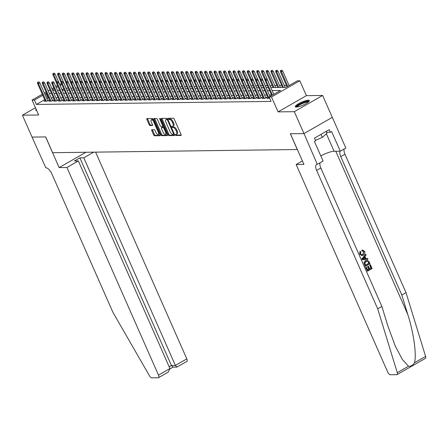 <?xml version="1.0" encoding="UTF-8"?>
<svg xmlns="http://www.w3.org/2000/svg" width="448" height="448" viewBox="0 0 448 448"><rect width="100%" height="100%" fill="white"/><g stroke="black" fill="none" stroke-linecap="round" stroke-linejoin="round"><path stroke-width="0.67" d="M175.454 134.915A0.672 0.291 -119.8 0 0 176.047 135.514L180.992 135.447A0.963 0.42 -119.8 0 0 181.093 135.425A0.963 0.42 -119.8 0 0 181.076 134.579L174.25 119.101A0.963 0.42 -119.8 0 0 173.404 118.25L168.459 118.311A0.672 0.291 -119.8 0 0 168.392 118.334A0.672 0.291 -119.8 0 0 168.403 118.922A0.672 0.291 -119.8 0 0 168.991 119.515L169.635 119.51A3.08 1.338 -119.8 0 1 172.334 122.242L172.906 123.53A3.08 1.338 -119.8 0 1 172.945 126.218A3.08 1.338 -119.8 0 1 172.631 126.302L171.987 126.308A0.672 0.291 -119.8 0 0 171.92 126.33A0.672 0.291 -119.8 0 0 171.931 126.918A0.672 0.291 -119.8 0 0 172.519 127.512L173.158 127.506A3.08 1.338 -119.8 0 1 175.862 130.239L176.434 131.527A3.08 1.338 -119.8 0 1 176.473 134.215A3.08 1.338 -119.8 0 1 176.154 134.299L175.515 134.31A0.672 0.291 -119.8 0 0 175.448 134.327A0.672 0.291 -119.8 0 0 175.454 134.915M176.159 134.299A0.672 0.291 -119.8 0 0 176.221 134.473A0.672 0.291 -119.8 0 0 176.814 135.072L181.205 135.016M169.103 118.306A0.672 0.291 -119.8 0 0 169.165 118.479A0.672 0.291 -119.8 0 0 169.758 119.078L170.397 119.073L169.635 119.51M172.631 126.302A0.672 0.291 -119.8 0 0 172.693 126.476A0.672 0.291 -119.8 0 0 173.286 127.075L173.925 127.07L173.158 127.506M296.335 107.061A7.644 1.618 -23.8 0 0 304.539 104.378A7.644 1.618 -23.8 0 0 309.294 100.559A7.644 1.618 -23.8 0 0 308.274 100.223A7.644 1.618 -23.8 0 0 300.07 102.906A7.644 1.618 -23.8 0 0 295.31 106.725A7.644 1.618 -23.8 0 0 296.335 107.061M151.861 129.73A0.963 0.42 -119.8 0 0 151.76 129.752A0.963 0.42 -119.8 0 0 151.777 130.592L153.692 134.938A0.963 0.42 -119.8 0 0 154.538 135.789L160.026 135.722A0.963 0.42 -119.8 0 0 160.126 135.694A0.963 0.42 -119.8 0 0 160.115 134.854L153.283 119.375A0.963 0.42 -119.8 0 0 152.443 118.524L146.95 118.591A0.963 0.42 -119.8 0 0 146.849 118.619A0.963 0.42 -119.8 0 0 146.866 119.459L149.178 124.706A0.963 0.42 -119.8 0 0 150.024 125.558L152.37 125.53A0.963 0.42 -119.8 0 0 152.471 125.502A0.963 0.42 -119.8 0 0 152.46 124.662L151.312 122.058A2.57 1.12 -119.8 0 1 151.278 119.812A2.57 1.12 -119.8 0 1 153.798 122.03L158.295 132.216A2.57 1.12 -119.8 0 1 158.329 134.467A2.57 1.12 -119.8 0 1 155.803 132.25L155.058 130.553A0.963 0.42 -119.8 0 0 154.213 129.696L151.861 129.73M44.699 99.674L36.372 104.446L34.44 100.066L32.071 100.094L42.302 94.231M303.99 133.577L290.41 133.75L303.929 164.41L296.156 164.511L387.733 372.142A2.94 1.277 -119.8 0 0 390.314 374.752L396.782 374.668A2.94 1.277 -119.8 0 0 397.085 374.59A2.94 1.277 -119.8 0 0 397.281 372.652L377.692 308.834L316.641 170.414A6.86 2.985 60.2 0 1 316.551 164.422A6.86 2.985 60.2 0 1 317.257 164.242L303.99 133.577L332.31 117.348L303.968 133.577L290.338 133.75L297.293 149.52L52.646 152.695L45.69 136.926L32.06 137.099L22.4 115.198L38.64 114.99L32.071 100.094M303.968 133.577L294.308 111.675L322.627 95.446L306.387 95.659L299.818 80.769L271.499 96.992L269.13 97.02L280.61 90.446L272.143 90.552M306.387 95.659L278.068 111.882L294.308 111.675M278.068 111.882L271.499 96.992M36.372 104.446L271.062 101.399L269.13 97.02M168.162 134.747A0.963 0.42 -119.8 0 0 169.008 135.604L174.502 135.531A0.963 0.42 -119.8 0 0 174.597 135.509A0.963 0.42 -119.8 0 0 174.586 134.663L167.759 119.185A0.963 0.42 -119.8 0 0 166.914 118.334L161.426 118.406A0.963 0.42 -119.8 0 0 161.325 118.429A0.963 0.42 -119.8 0 0 161.336 119.269L168.162 134.747L168.93 134.31A0.963 0.42 -119.8 0 0 169.775 135.167L174.714 135.1M167.261 135.626L161.773 135.699A0.963 0.42 -119.8 0 1 160.927 134.842L154.101 119.364A0.963 0.42 -119.8 0 1 154.09 118.524A0.963 0.42 -119.8 0 1 154.185 118.496L156.537 118.468A0.963 0.42 -119.8 0 1 157.382 119.319L160.149 125.597A0.963 0.42 -119.8 0 0 160.994 126.454L162.551 126.431A0.963 0.42 -119.8 0 0 162.652 126.409A0.963 0.42 -119.8 0 0 162.641 125.569L159.757 119.034A0.672 0.291 -119.8 0 1 159.746 118.446A0.672 0.291 -119.8 0 1 160.406 119.022L167.35 134.758A0.963 0.42 -119.8 0 1 167.362 135.598A0.963 0.42 -119.8 0 1 167.261 135.626L167.434 135.526M35.437 107.727L22.4 115.198M332.287 117.348L322.627 95.446M267.96 97.737L266.89 98.347L269.702 98.314M263.217 97.798L262.153 98.409L264.992 98.375L266.907 97.278L265.58 97.294M258.474 97.86L257.41 98.47L260.254 98.437L262.17 97.339L260.837 97.356M253.736 97.922L252.666 98.532L255.511 98.498L257.426 97.401L256.094 97.418M248.993 97.983L247.929 98.594L250.774 98.56L252.683 97.462L251.356 97.479M244.255 98.045L243.186 98.655L246.03 98.622L247.946 97.524L246.613 97.541M239.512 98.106L238.442 98.717L241.287 98.683L243.202 97.586L241.875 97.602M234.769 98.168L233.705 98.778L236.55 98.745L238.459 97.647L237.132 97.664M230.031 98.23L228.962 98.84L231.806 98.806L233.722 97.709L232.389 97.726M225.288 98.291L224.218 98.902L227.063 98.862L228.978 97.77L227.651 97.787M220.545 98.353L219.481 98.963L222.326 98.924L224.235 97.832L222.908 97.849M215.807 98.414L214.738 99.025L217.582 98.986L219.498 97.894L218.165 97.91M211.064 98.476L209.994 99.086L212.839 99.047L214.754 97.955L213.427 97.972M206.321 98.538L205.257 99.148L208.102 99.109L210.011 98.017L208.684 98.034M201.583 98.599L200.514 99.21L203.358 99.17L205.274 98.078L203.941 98.095M196.84 98.661L195.77 99.271L198.615 99.232L200.53 98.14L199.203 98.157M192.097 98.722L191.033 99.333L193.878 99.294L195.787 98.202L194.46 98.218M187.359 98.784L186.29 99.394L189.134 99.355L191.05 98.263L189.717 98.28M182.616 98.846L181.552 99.456L184.397 99.417L186.306 98.325L184.979 98.342M177.873 98.907L176.809 99.518L179.654 99.478L181.569 98.386L180.236 98.403M173.135 98.969L172.066 99.579L174.91 99.54L176.826 98.448L175.498 98.465M168.392 99.03L167.328 99.641L170.173 99.602L172.082 98.504L170.755 98.526M163.654 99.092L162.585 99.702L165.43 99.663L167.345 98.566L166.012 98.588M158.911 99.154L157.842 99.764L160.686 99.725L162.602 98.627L161.274 98.65M154.168 99.215L153.104 99.826L155.949 99.786L157.858 98.689L156.531 98.711M149.43 99.277L148.361 99.887L151.206 99.848L153.121 98.75L151.788 98.767M144.687 99.338L143.618 99.949L146.462 99.91L148.378 98.812L147.05 98.829M139.944 99.4L138.88 100.01L141.725 99.971L143.634 98.874L142.307 98.89M135.206 99.462L134.137 100.072L136.982 100.033L138.897 98.935L137.564 98.952M130.463 99.518L129.394 100.134L132.238 100.094L134.154 98.997L132.826 99.014M125.72 99.579L124.656 100.195L127.501 100.156L129.41 99.058L128.083 99.075M120.982 99.641L119.913 100.257L122.758 100.218L124.673 99.12L123.34 99.137M116.239 99.702L115.175 100.318L118.02 100.279L119.93 99.182L118.602 99.198M111.496 99.764L110.432 100.38L113.277 100.341L115.192 99.243L113.859 99.26M106.758 99.826L105.689 100.442L108.534 100.402L110.449 99.305L109.122 99.322M102.015 99.887L100.951 100.503L103.796 100.464L105.706 99.366L104.378 99.383M97.278 99.949L96.208 100.565L99.053 100.526L100.968 99.428L99.635 99.445M92.534 100.01L91.465 100.626L94.31 100.587L96.225 99.49L94.898 99.506M87.791 100.072L86.727 100.682L89.572 100.649L91.482 99.551L90.154 99.568M83.054 100.134L81.984 100.744L84.829 100.71L86.744 99.613L85.411 99.63M78.31 100.195L77.241 100.806L80.086 100.772L82.001 99.674L80.674 99.691M73.567 100.257L72.503 100.867L75.348 100.834L77.258 99.736L75.93 99.753M68.83 100.318L67.76 100.929L70.605 100.895L72.52 99.798L71.187 99.814M64.086 100.38L63.017 100.99L65.862 100.957L67.777 99.859L66.45 99.876M59.343 100.442L58.279 101.052L61.124 101.018L63.034 99.921L61.706 99.938M54.606 100.503L53.536 101.114L56.381 101.08L58.296 99.982L56.963 99.999M49.862 100.565L48.798 101.175L51.643 101.142L53.553 100.044L52.226 100.061M271.505 94.965L269.332 94.993M266.762 95.026L264.594 95.054M262.024 95.088L259.851 95.116M257.281 95.15L255.108 95.178M252.538 95.211L250.37 95.239M247.8 95.273L245.627 95.301M243.057 95.334L240.884 95.362M238.319 95.396L236.146 95.424M233.576 95.458L231.403 95.486M228.833 95.519L226.66 95.547M224.095 95.581L221.922 95.609M219.352 95.642L217.179 95.67M214.609 95.704L212.436 95.732M209.871 95.766L207.698 95.794M205.128 95.827L202.955 95.855M200.385 95.889L198.218 95.917M195.647 95.95L193.474 95.978M190.904 96.012L188.731 96.04M186.161 96.074L183.994 96.102M181.423 96.135L179.25 96.163M176.68 96.197L174.507 96.225M171.942 96.258L169.77 96.286M167.199 96.32L165.026 96.348M162.456 96.382L160.283 96.41M157.718 96.443L155.546 96.471M152.975 96.505L150.802 96.533M148.232 96.566L146.059 96.594M143.494 96.628L141.322 96.656M138.751 96.69L136.578 96.718M134.008 96.751L131.841 96.779M129.27 96.813L127.098 96.841M124.527 96.874L122.354 96.902M119.784 96.936L117.617 96.964M115.046 96.998L112.874 97.026M110.303 97.059L108.13 97.087M105.566 97.121L103.393 97.149M100.822 97.182L98.65 97.21M96.079 97.244L93.906 97.272M91.342 97.306L89.169 97.334M86.598 97.367L84.426 97.395M81.855 97.429L79.682 97.457M77.118 97.49L74.945 97.518M72.374 97.552L70.202 97.58M67.631 97.614L65.464 97.642M62.894 97.675L60.721 97.703M58.15 97.737L55.978 97.765M53.407 97.798L51.24 97.826M48.67 97.86L46.766 98.493M45.119 100.626L44.055 101.237L46.9 101.203L48.815 100.106L47.482 100.122M289.582 85.305L289.005 85.31M286.434 85.344L284.262 85.372M281.697 85.406L279.524 85.434M276.954 85.467L274.781 85.495M272.21 85.529L270.038 85.557M267.372 85.59L265.3 85.618M262.629 85.652L260.557 85.68M257.886 85.714L255.819 85.742M253.148 85.775L251.076 85.803M248.405 85.837L246.333 85.865M243.662 85.898L241.595 85.926M238.924 85.96L236.852 85.988M234.181 86.022L232.109 86.05M229.443 86.083L227.371 86.111M224.7 86.145L222.628 86.173M219.957 86.206L217.885 86.234M215.219 86.268L213.147 86.296M210.476 86.33L208.404 86.358M205.733 86.391L203.661 86.419M200.995 86.453L198.923 86.481M196.252 86.514L194.18 86.542M191.509 86.576L189.442 86.604M186.771 86.638L184.699 86.666M182.028 86.699L179.956 86.727M177.285 86.761L175.218 86.789M172.547 86.822L170.475 86.85M167.804 86.884L165.732 86.912M163.066 86.946L160.994 86.974M158.323 87.007L156.251 87.035M153.58 87.069L151.508 87.097M148.842 87.13L146.77 87.158M144.099 87.192L142.027 87.22M139.356 87.254L137.284 87.282M134.618 87.315L132.546 87.343M129.875 87.377L127.803 87.405M125.132 87.438L123.066 87.466M120.394 87.5L118.322 87.528M115.651 87.562L113.579 87.59M110.908 87.623L108.842 87.651M106.17 87.685L104.098 87.707M101.427 87.746L99.355 87.769M96.69 87.808L94.618 87.83M91.946 87.87L89.874 87.892M87.203 87.931L85.131 87.954M82.466 87.993L80.394 88.015M77.722 88.054L75.65 88.077M72.979 88.116L70.907 88.138M68.242 88.178L66.17 88.2M63.734 88.771L62.07 89.723M59.674 84.28L61.566 83.854M270.827 87.573L285.97 87.377L297.45 80.797L299.818 80.769M44.363 93.05L46.11 92.053M48.171 90.871L49.913 89.869M51.979 88.687L53.721 87.69M55.782 86.509L57.529 85.512M46.738 93.475L44.834 94.114M42.767 95.295L34.44 100.066M269.573 90.586L267.4 90.614M264.83 90.647L262.662 90.675M260.092 90.709L257.919 90.737M255.349 90.77L253.176 90.798M250.606 90.832L248.438 90.86M245.868 90.894L243.695 90.922M241.125 90.955L238.952 90.983M236.387 91.017L234.214 91.045M231.644 91.078L229.471 91.106M226.901 91.14L224.728 91.168M222.163 91.202L219.99 91.23M217.42 91.263L215.247 91.291M212.677 91.325L210.51 91.353M207.939 91.386L205.766 91.414M203.196 91.448L201.023 91.476M198.453 91.51L196.286 91.538M193.715 91.571L191.542 91.599M188.972 91.633L186.799 91.661M184.229 91.694L182.062 91.722M179.491 91.756L177.318 91.784M174.748 91.818L172.575 91.846M170.01 91.879L167.838 91.907M165.267 91.941L163.094 91.969M160.524 92.002L158.351 92.03M155.786 92.064L153.614 92.092M151.043 92.126L148.87 92.154M146.3 92.187L144.127 92.215M141.562 92.249L139.39 92.277M136.819 92.31L134.646 92.338M132.076 92.372L129.909 92.4M127.338 92.434L125.166 92.462M122.595 92.495L120.422 92.523M117.852 92.557L115.685 92.585M113.114 92.618L110.942 92.646M108.371 92.68L106.198 92.708M103.634 92.742L101.461 92.77M98.89 92.803L96.718 92.831M94.147 92.865L91.974 92.893M89.41 92.921L87.237 92.954M84.666 92.982L82.494 93.016M79.923 93.044L77.75 93.072M75.186 93.106L73.013 93.134M70.442 93.167L68.27 93.195M65.699 93.229L63.532 93.257M60.962 93.29L58.789 93.318M56.218 93.352L54.046 93.38M51.475 93.414L49.308 93.442M52.73 90.401L54.902 90.373M57.473 90.339L59.646 90.311M62.216 90.278L64.383 90.25M66.954 90.216L69.126 90.188M71.697 90.154L73.87 90.126M76.44 90.093L78.607 90.065M81.178 90.031L83.35 90.003M85.921 89.97L88.094 89.942M90.658 89.908L92.831 89.88M95.402 89.846L97.574 89.818M100.145 89.785L102.318 89.757M104.882 89.723L107.055 89.695M109.626 89.662L111.798 89.634M114.369 89.6L116.542 89.572M119.106 89.538L121.279 89.51M123.85 89.477L126.022 89.449M128.593 89.415L130.76 89.387M133.33 89.354L135.503 89.326M138.074 89.292L140.246 89.264M142.817 89.23L144.984 89.202M147.554 89.169L149.727 89.141M152.298 89.107L154.47 89.079M157.035 89.046L159.208 89.018M161.778 88.984L163.951 88.956M166.522 88.922L168.694 88.894M171.259 88.861L173.432 88.833M176.002 88.799L178.175 88.771M180.746 88.738L182.918 88.71M185.483 88.676L187.656 88.648M190.226 88.614L192.399 88.586M194.97 88.553L197.137 88.525M199.707 88.491L201.88 88.463M204.45 88.43L206.623 88.402M209.194 88.368L211.361 88.34M213.931 88.306L216.104 88.278M218.674 88.245L220.847 88.217M223.418 88.183L225.585 88.155M228.155 88.122L230.328 88.094M232.898 88.06L235.071 88.032M237.636 88.004L239.809 87.97M242.379 87.942L244.552 87.914M247.122 87.881L249.295 87.853M251.86 87.819L254.033 87.791M256.603 87.758L258.776 87.73M261.346 87.696L263.514 87.668M266.084 87.634L268.257 87.606M61.802 84.386L60.138 85.344M57.994 86.57L56.252 87.567M54.191 88.749L52.444 89.751M47.852 97.866L45.92 93.486M36.086 109.2A7.644 1.618 -23.8 0 0 35.728 110.09A7.644 1.618 -23.8 0 0 36.624 110.426M176.473 134.215L177.24 133.778A3.08 1.338 -119.8 0 0 177.195 131.09L176.434 131.527M173.925 127.07A3.08 1.338 -119.8 0 1 176.63 129.802L177.195 131.09M172.945 126.218L173.712 125.782A3.08 1.338 -119.8 0 0 173.667 123.094L172.906 123.53M170.397 119.073A3.08 1.338 -119.8 0 1 173.102 121.806L173.667 123.094M161.974 118.395A0.963 0.42 -119.8 0 0 162.103 118.832L168.93 134.31M173.454 134.333A0.672 0.291 -119.8 0 0 173.527 134.316A0.672 0.291 -119.8 0 0 173.516 133.728L167.524 120.142A0.672 0.291 -119.8 0 0 166.936 119.543L166.258 119.554A3.08 1.338 -119.8 0 0 165.945 119.633A3.08 1.338 -119.8 0 0 165.984 122.326L170.078 131.611A3.08 1.338 -119.8 0 0 172.782 134.344L173.454 134.333M173.578 134.266L174.222 133.896A0.672 0.291 -119.8 0 0 174.244 133.896L173.527 134.316M167.72 119.106A0.672 0.291 -119.8 0 0 167.698 119.106L166.936 119.543M165.945 119.633L166.706 119.196A3.08 1.338 -119.8 0 1 167.026 119.112L167.698 119.106M167.479 135.195L162.534 135.257L161.773 135.699M154.739 118.49A0.963 0.42 -119.8 0 0 154.868 118.927L161.694 134.406A0.963 0.42 -119.8 0 0 162.534 135.257M162.725 126.336L163.318 125.994A0.963 0.42 -119.8 0 0 163.419 125.966A0.963 0.42 -119.8 0 0 163.458 125.938M163.022 132.115A2.57 1.12 -119.8 0 0 165.547 134.327A2.57 1.12 -119.8 0 0 165.514 132.082L163.929 128.492A0.963 0.42 -119.8 0 0 163.083 127.635L161.526 127.658A0.963 0.42 -119.8 0 0 161.426 127.68A0.963 0.42 -119.8 0 0 161.437 128.526L163.022 132.115M165.547 134.327L166.314 133.89A2.57 1.12 -119.8 0 0 166.639 133.146M164.035 127.249A0.963 0.42 -119.8 0 0 163.85 127.198L163.083 127.635M162.12 127.316A0.963 0.42 -119.8 0 1 162.193 127.243A0.963 0.42 -119.8 0 1 162.288 127.221L163.85 127.198M158.329 134.467L159.096 134.025A2.57 1.12 -119.8 0 0 159.421 133.286M153.602 120.092A2.57 1.12 -119.8 0 0 152.04 119.375L151.278 119.812M147.498 118.586A0.963 0.42 -119.8 0 0 147.627 119.022L149.94 124.264A0.963 0.42 -119.8 0 0 150.786 125.121L152.583 125.098M152.415 129.718A0.963 0.42 -119.8 0 0 152.538 130.155L154.454 134.501A0.963 0.42 -119.8 0 0 155.299 135.352L160.238 135.29M281.747 70.157L280.504 70.599L281.747 70.157L282.744 71.114L280.515 71.915L287.056 86.75M280.98 70.594L287.739 86.358M282.744 71.114L289.117 85.568M280.515 71.915L280.504 70.599M273.812 94.338L267.439 79.884L266.062 80.674L272.434 95.127M265.675 79.363L266.442 78.926L265.199 79.369L265.675 79.363L266.062 80.674L265.205 80.685L271.751 95.519M267.439 79.884L266.442 78.926M265.199 79.369L265.205 80.685M296.582 107.05A6.614 1.4 156.2 0 1 299.169 104.524A6.614 1.4 156.2 0 1 305.486 101.797A6.614 1.4 156.2 0 1 308.678 101.718M308.207 102.127A6.121 1.294 -23.8 0 0 305.463 102.424A6.121 1.294 -23.8 0 0 297.203 106.982M309.238 101.024A7.594 1.607 -23.8 0 0 305.911 101.422A7.594 1.607 -23.8 0 0 295.697 106.999M315.454 140.319L322.336 137.39L326.934 133.325L326.105 131.443M321.003 134.366L322.336 137.39M36.406 109.928A7.594 1.607 -23.8 0 0 36.114 110.365M370.406 264.757L372.103 268.598L367.511 271.225L365.876 267.518L366.402 267.215L367.713 270.183L369.124 269.371L367.909 266.61L368.435 266.308L369.656 269.069L371.246 268.156L369.874 265.059L370.194 264.757A12.762 2.699 -23.8 0 0 369.594 265.059L370.961 268.162A12.762 2.699 -23.8 0 0 369.583 268.901M368.435 266.308L368.06 266.308A12.762 2.699 -23.8 0 0 367.528 266.616L368.749 269.377A12.762 2.699 -23.8 0 0 367.651 270.043M366.402 267.215L366.122 267.221A12.762 2.699 -23.8 0 0 365.663 267.523L367.511 271.225M367.214 260.316L365.361 260.764L363.961 262.662L365.154 266.375L364.224 262.657L365.736 260.758L367.214 260.316L369.13 261.862L369.958 263.743L365.366 266.375M362.13 250.163L362.729 250.085L361.771 250.169L361.939 250.998L362.309 250.992L362.13 250.163L361.771 250.169M363.832 251.81L362.583 254.503L362.964 254.498L363.832 251.81M359.901 254.15L360.343 251.356L359.996 251.362L359.699 254.15L361.95 255.646L359.699 254.15M377.692 308.834L381.881 306.432L387.89 325.998L395.265 346.041L402.388 359.52L408.481 366.234C410.726 366.548 412.703 365.417 414.4 362.841C416.875 355.953 413.773 333.166 407.826 314.58L401.817 295.008L340.766 156.593A6.86 2.985 60.2 0 1 340.116 151.194M365.753 254.195L361.866 258.916L362.236 259.756L362.079 258.916L365.753 254.195L366.094 254.985L364.946 256.39L365.938 258.63L367.612 258.418L367.959 259.207L362.449 259.75M367.612 258.418L365.579 258.636M401.817 295.008L406.006 292.611L344.954 154.19A6.86 2.985 60.2 0 1 344.243 148.921M320.118 162.747A6.86 2.985 60.2 0 0 320.83 168.017L381.881 306.432M414.4 362.841L425.6 356.423L406.006 292.611M317.514 164.237L323.064 161.056L314.406 141.434L315.633 140.734L314.474 138.102L329.246 129.64L330.406 132.272L331.626 131.566L340.284 151.189L345.834 148.014L332.31 117.348M296.156 164.511L302.4 160.938M320.796 155.915A11.021 2.335 156.2 0 1 334.096 151.273L340.284 151.189M425.6 356.423A2.94 1.277 60.2 0 1 425.404 358.366L397.085 374.59M326.491 132.322L330.406 132.272M364.106 251.81L362.309 250.992L362.846 250.908M360.343 251.356L360.808 252.017L360.45 253.882L361.799 254.867L362.964 254.498M362.729 250.085L364.605 251.434C365.193 253.12 364.756 254.391 363.289 255.242L361.95 255.646M363.798 258.905L365.31 258.714L364.515 256.917L362.79 259.028L365.31 258.714M364.269 257.219L364.935 258.714M368.626 262.22L367.752 261.167L366.055 261.509L364.812 263.34L365.574 265.328L369.102 263.306L368.626 262.22L367.31 261.1M365.736 260.758L365.361 260.764M369.102 263.306L368.822 263.312A12.762 2.699 -23.8 0 0 365.512 265.194M368.346 262.226L368.822 263.312M369.874 265.059L369.594 265.059M371.246 268.156L370.961 268.162M367.909 266.61L367.528 266.616M369.124 269.371L368.749 269.377M66.92 167.485L158.491 375.116L169.938 368.558L78.361 160.933L66.92 167.485L59.142 167.586L45.618 136.926L32.054 137.088M169.938 368.558L168.218 372.131L158.53 377.681A2.94 1.277 -119.8 0 1 158.228 377.759L151.76 377.843A2.94 1.277 -119.8 0 1 149.498 375.861L112.896 312.267L51.845 173.852A6.86 2.985 -119.8 0 0 45.819 167.759L32.038 137.099M85.893 152.264L59.142 167.586M93.666 152.163L83.793 157.819L79.862 157.87L74.424 160.983L78.361 160.933M83.793 157.819L175.37 365.445L186.81 358.887A2.94 1.277 60.2 0 1 186.85 361.458L176.904 367.08L175.37 365.445L171.433 365.495L79.862 157.87M95.62 152.135L186.81 358.887M158.53 377.681A2.94 1.277 -119.8 0 0 158.491 375.116M176.904 367.08L172.967 367.13L171.433 365.495L169.159 366.8M277.004 70.218L275.766 70.661L277.004 70.218L278.001 71.176L275.772 71.977L282.582 87.416M276.237 70.655L283.433 87.405M278.001 71.176L285.152 87.382M275.772 71.977L275.766 70.661M272.266 70.28L271.023 70.722L272.266 70.28L273.263 71.238L271.029 72.038L277.838 87.478M271.499 70.717L278.695 87.466M273.263 71.238L280.409 87.444M271.029 72.038L271.023 70.722M267.523 70.342L266.286 70.784L267.523 70.342L268.52 71.299L266.291 72.1L273.101 87.539M266.756 70.778L273.952 87.528M268.52 71.299L275.671 87.506M266.291 72.1L266.286 70.784M262.78 70.403L261.542 70.846L262.78 70.403L263.777 71.361L261.548 72.162L265.205 80.455M262.018 70.84L265.507 79.195M263.777 71.361L270.928 87.567M261.548 72.162L261.542 70.846M270.004 96.522L262.696 79.946L261.318 80.735L269.074 98.319M260.932 79.425L261.699 78.988L260.462 79.43L260.932 79.425L261.318 80.735L260.467 80.746L268.223 98.33M262.696 79.946L261.699 78.988M260.462 79.43L260.467 80.746M265.843 97.888L257.953 80.007L256.575 80.797L264.331 98.381M256.194 79.486L256.956 79.05L255.718 79.492L256.194 79.486L256.575 80.797L255.724 80.808L263.48 98.392M257.953 80.007L256.956 79.05M255.718 79.492L255.724 80.808M261.1 97.95L253.215 80.069L251.838 80.858L259.594 98.442M251.451 79.548L252.218 79.111L250.975 79.554L251.451 79.548L251.838 80.858L250.981 80.87L258.737 98.454M253.215 80.069L252.218 79.111M250.975 79.554L250.981 80.87M256.357 98.011L248.472 80.13L247.094 80.92L254.85 98.504M246.708 79.61L247.475 79.173L246.238 79.615L246.708 79.61L247.094 80.92L246.243 80.931L253.999 98.515M248.472 80.13L247.475 79.173M246.238 79.615L246.243 80.931M258.042 70.465L256.799 70.907L258.042 70.465L259.039 71.422L256.805 72.223L260.467 80.517M257.275 70.902L260.764 79.257M259.039 71.422L266.185 87.629M256.805 72.223L256.799 70.907M251.619 98.073L243.734 80.192L242.357 80.982L250.107 98.566M241.97 79.671L242.732 79.234L241.494 79.677L241.97 79.671L242.357 80.982L241.5 80.993L249.256 98.577M243.734 80.192L242.732 79.234M241.494 79.677L241.5 80.993M253.299 70.526L252.062 70.969L253.299 70.526L254.296 71.484L252.067 72.285L255.724 80.578M252.532 70.963L256.026 79.318M254.296 71.484L261.447 87.69M252.067 72.285L252.062 70.969M246.876 98.134L238.991 80.254L237.614 81.043L245.37 98.627M237.227 79.733L237.994 79.296L236.751 79.738L237.227 79.733L237.614 81.043L236.757 81.054L244.513 98.638M238.991 80.254L237.994 79.296M236.751 79.738L236.757 81.054M248.556 70.588L247.318 71.03L248.556 70.588L249.558 71.546L247.324 72.346L250.981 80.64M247.794 71.025L251.283 79.38M249.558 71.546L256.704 87.752M247.324 72.346L247.318 71.03M242.133 98.196L234.248 80.315L232.87 81.105L240.626 98.689M232.484 79.794L233.251 79.358L232.014 79.8L232.484 79.794L232.87 81.105L232.019 81.116L239.775 98.7M234.248 80.315L233.251 79.358M232.014 79.8L232.019 81.116M243.818 70.65L242.575 71.092L243.818 70.65L244.815 71.607L242.581 72.408L246.243 80.702M243.051 71.086L246.546 79.442M244.815 71.607L251.961 87.814M242.581 72.408L242.575 71.092M237.395 98.258L229.51 80.377L228.133 81.166L235.883 98.75M227.746 79.856L228.508 79.419L227.27 79.862L227.746 79.856L228.133 81.166L227.276 81.178L235.032 98.762M229.51 80.377L228.508 79.419M227.27 79.862L227.276 81.178M239.075 70.711L237.838 71.154L239.075 70.711L240.072 71.669L237.843 72.47L241.5 80.763M238.308 71.148L241.802 79.503M240.072 71.669L247.223 87.875M237.843 72.47L237.838 71.154M232.652 98.319L224.767 80.438L223.39 81.228L231.146 98.812M223.003 79.918L223.77 79.481L222.527 79.923L223.003 79.918L223.39 81.228L222.538 81.239L230.289 98.823M224.767 80.438L223.77 79.481M222.527 79.923L222.538 81.239M234.332 70.773L233.094 71.215L234.332 70.773L235.334 71.73L233.1 72.531L236.757 80.825M233.57 71.21L237.059 79.565M235.334 71.73L242.48 87.937M233.1 72.531L233.094 71.215M227.909 98.381L220.024 80.5L218.646 81.29L226.402 98.874M218.26 79.979L219.027 79.542L217.79 79.985L218.26 79.979L218.646 81.29L217.795 81.301L225.551 98.885M220.024 80.5L219.027 79.542M217.79 79.985L217.795 81.301M229.594 70.834L228.351 71.277L229.594 70.834L230.591 71.792L228.362 72.593L232.019 80.886M228.827 71.271L232.322 79.626M230.591 71.792L237.737 87.998M228.362 72.593L228.351 71.277M223.171 98.442L215.286 80.562L213.909 81.351L221.659 98.935M213.522 80.041L214.284 79.604L213.046 80.046L213.522 80.041L213.909 81.351L213.052 81.362L220.808 98.946M215.286 80.562L214.284 79.604M213.046 80.046L213.052 81.362M224.851 70.896L223.614 71.338L224.851 70.896L225.848 71.854L223.619 72.654L227.276 80.948M224.084 71.333L227.578 79.688M225.848 71.854L232.999 88.06M223.619 72.654L223.614 71.338M218.428 98.504L210.543 80.623L209.166 81.413L216.922 98.997M208.779 80.102L209.546 79.666L208.303 80.108L208.779 80.102L209.166 81.413L208.314 81.424L216.065 99.008M210.543 80.623L209.546 79.666M208.303 80.108L208.314 81.424M220.108 70.958L218.87 71.4L220.108 70.958L221.11 71.915L218.876 72.716L222.533 81.01M219.346 71.394L222.835 79.75M221.11 71.915L228.256 88.122M218.876 72.716L218.87 71.4M213.685 98.566L205.8 80.685L204.422 81.474L212.178 99.058M204.036 80.164L204.803 79.727L203.566 80.17L204.036 80.164L204.422 81.474L203.571 81.486L211.327 99.07M205.8 80.685L204.803 79.727M203.566 80.17L203.571 81.486M215.37 71.019L214.127 71.462L215.37 71.019L216.367 71.977L214.138 72.778L217.795 81.071M214.603 71.456L218.098 79.811M216.367 71.977L223.513 88.183M214.138 72.778L214.127 71.462M208.947 98.627L201.062 80.746L199.685 81.536L207.441 99.12M199.298 80.226L200.066 79.789L198.822 80.231L199.298 80.226L199.685 81.536L198.828 81.547L206.584 99.131M201.062 80.746L200.066 79.789M198.822 80.231L198.828 81.547M210.627 71.081L209.39 71.523L210.627 71.081L211.624 72.038L209.395 72.839L213.052 81.133M209.86 71.518L213.354 79.873M211.624 72.038L218.775 88.245M209.395 72.839L209.39 71.523M204.204 98.689L196.319 80.808L194.942 81.598L202.698 99.182M194.555 80.287L195.322 79.85L194.085 80.293L194.555 80.287L194.942 81.598L194.09 81.609L201.846 99.193M196.319 80.808L195.322 79.85M194.085 80.293L194.09 81.609M205.89 71.142L204.646 71.585L205.89 71.142L206.886 72.1L204.652 72.901L208.309 81.194M205.122 71.579L208.611 79.934M206.886 72.1L214.032 88.306M204.652 72.901L204.646 71.585M199.466 98.75L191.576 80.87L190.198 81.659L197.954 99.243M189.818 80.349L190.579 79.912L189.342 80.354L189.818 80.349L190.198 81.659L189.347 81.67L197.103 99.254M191.576 80.87L190.579 79.912M189.342 80.354L189.347 81.67M201.146 71.198L199.909 71.646L201.146 71.198L202.143 72.162L199.914 72.962L203.571 81.256M200.379 71.641L203.874 79.996M202.143 72.162L209.294 88.368M199.914 72.962L199.909 71.646M194.723 98.812L186.838 80.931L185.461 81.721L193.217 99.305M185.074 80.41L185.842 79.974L184.598 80.416L185.074 80.41L185.461 81.721L184.604 81.732L192.36 99.316M186.838 80.931L185.842 79.974M184.598 80.416L184.604 81.732M196.403 71.26L195.166 71.708L196.403 71.26L197.4 72.223L195.171 73.024L198.828 81.318M195.642 71.702L199.13 80.058M197.4 72.223L204.551 88.43M195.171 73.024L195.166 71.708M189.98 98.874L182.095 80.993L180.718 81.782L188.474 99.366M180.331 80.472L181.098 80.035L179.861 80.478L180.331 80.472L180.718 81.782L179.866 81.794L187.622 99.378M182.095 80.993L181.098 80.035M179.861 80.478L179.866 81.794M191.666 71.322L190.422 71.77L191.666 71.322L192.662 72.285L190.428 73.086L194.085 81.379M190.898 71.764L194.387 80.119M192.662 72.285L199.808 88.491M190.428 73.086L190.422 71.77M185.242 98.935L177.358 81.054L175.98 81.844L183.73 99.428M175.594 80.534L176.355 80.091L175.118 80.539L175.594 80.534L175.98 81.844L175.123 81.855L182.879 99.439M177.358 81.054L176.355 80.091M175.118 80.539L175.123 81.855M186.922 71.383L185.685 71.831L186.922 71.383L187.919 72.346L185.69 73.147L189.347 81.441M186.155 71.826L189.65 80.175M187.919 72.346L195.07 88.553M185.69 73.147L185.685 71.831M180.499 98.997L172.614 81.116L171.237 81.906L178.993 99.49M170.85 80.595L171.618 80.153L170.374 80.601L170.85 80.595L171.237 81.906L170.38 81.917L178.136 99.501M172.614 81.116L171.618 80.153M170.374 80.601L170.38 81.917M182.179 71.445L180.942 71.893L182.179 71.445L183.182 72.408L180.947 73.209L184.604 81.502M181.418 71.887L184.906 80.237M183.182 72.408L190.327 88.614M180.947 73.209L180.942 71.893M175.756 99.058L167.871 81.178L166.494 81.967L174.25 99.551M166.107 80.657L166.874 80.214L165.637 80.662L166.107 80.657L166.494 81.967L165.642 81.978L173.398 99.562M167.871 81.178L166.874 80.214M165.637 80.662L165.642 81.978M177.442 71.506L176.198 71.954L177.442 71.506L178.438 72.47L176.204 73.27L179.866 81.564M176.674 71.949L180.169 80.298M178.438 72.47L185.584 88.676M176.204 73.27L176.198 71.954M171.018 99.12L163.134 81.239L161.756 82.029L169.506 99.613M161.37 80.718L162.131 80.276L160.894 80.724L161.37 80.718L161.756 82.029L160.899 82.04L168.655 99.624M163.134 81.239L162.131 80.276M160.894 80.724L160.899 82.04M172.698 71.568L171.461 72.016L172.698 71.568L173.695 72.531L171.466 73.332L175.123 81.626M171.931 72.01L175.426 80.36M173.695 72.531L180.846 88.738M171.466 73.332L171.461 72.016M166.275 99.182L158.39 81.301L157.013 82.09L164.769 99.674M156.626 80.78L157.394 80.338L156.15 80.786L156.626 80.78L157.013 82.09L156.162 82.102L163.912 99.686M158.39 81.301L157.394 80.338M156.15 80.786L156.162 82.102M167.955 71.63L166.718 72.078L167.955 71.63L168.958 72.593L166.723 73.394L170.38 81.687M167.194 72.072L170.682 80.422M168.958 72.593L176.103 88.799M166.723 73.394L166.718 72.078M161.532 99.243L153.647 81.362L152.27 82.152L160.026 99.736M151.883 80.842L152.65 80.399L151.413 80.847L151.883 80.842L152.27 82.152L151.418 82.163L159.174 99.747M153.647 81.362L152.65 80.399M151.413 80.847L151.418 82.163M163.218 71.691L161.974 72.139L163.218 71.691L164.214 72.654L161.986 73.455L165.642 81.749M162.45 72.134L165.945 80.483M164.214 72.654L171.36 88.861M161.986 73.455L161.974 72.139M156.794 99.305L148.91 81.424L147.532 82.214L155.282 99.798M147.146 80.903L147.907 80.461L146.67 80.909L147.146 80.903L147.532 82.214L146.675 82.225L154.431 99.809M148.91 81.424L147.907 80.461M146.67 80.909L146.675 82.225M158.474 71.753L157.237 72.201L158.474 71.753L159.471 72.716L157.242 73.517L160.899 81.81M157.707 72.195L161.202 80.545M159.471 72.716L166.622 88.922M157.242 73.517L157.237 72.201M152.051 99.366L144.166 81.486L142.789 82.275L150.545 99.859M142.402 80.965L143.17 80.522L141.926 80.97L142.402 80.965L142.789 82.275L141.938 82.286L149.688 99.87M144.166 81.486L143.17 80.522M141.926 80.97L141.938 82.286M153.731 71.814L152.494 72.262L153.731 71.814L154.734 72.778L152.499 73.578L156.156 81.872M152.97 72.257L156.458 80.606M154.734 72.778L161.879 88.984M152.499 73.578L152.494 72.262M147.308 99.428L139.423 81.547L138.046 82.337L145.802 99.921M137.659 81.026L138.426 80.584L137.189 81.032L137.659 81.026L138.046 82.337L137.194 82.348L144.95 99.932M139.423 81.547L138.426 80.584M137.189 81.032L137.194 82.348M148.994 71.876L147.75 72.324L148.994 71.876L149.99 72.839L147.762 73.64L151.418 81.934M148.226 72.318L151.721 80.668M149.99 72.839L157.136 89.046M147.762 73.64L147.75 72.324M142.57 99.49L134.686 81.609L133.308 82.398L141.064 99.982M132.922 81.088L133.683 80.646L132.446 81.094L132.922 81.088L133.308 82.398L132.451 82.41L140.207 99.994M134.686 81.609L133.683 80.646M132.446 81.094L132.451 82.41M144.25 71.938L143.013 72.386L144.25 71.938L145.247 72.901L143.018 73.702L146.675 81.995M143.483 72.38L146.978 80.73M145.247 72.901L152.398 89.107M143.018 73.702L143.013 72.386M137.827 99.551L129.942 81.67L128.565 82.46L136.321 100.044M128.178 81.15L128.946 80.707L127.708 81.155L128.178 81.15L128.565 82.46L127.714 82.471L135.47 100.055M129.942 81.67L128.946 80.707M127.708 81.155L127.714 82.471M139.507 71.999L138.27 72.447L139.507 71.999L140.51 72.962L138.275 73.763L141.932 82.051M138.746 72.442L142.234 80.791M140.51 72.962L147.655 89.169M138.275 73.763L138.27 72.447M133.09 99.613L125.199 81.732L123.822 82.522L131.578 100.106M123.441 81.211L124.202 80.769L122.965 81.217L123.441 81.211L123.822 82.522L122.97 82.533L130.726 100.117M125.199 81.732L124.202 80.769M122.965 81.217L122.97 82.533M134.77 72.061L133.532 72.509L134.77 72.061L135.766 73.024L133.538 73.825L137.194 82.113M134.002 72.503L137.497 80.853M135.766 73.024L142.918 89.23M133.538 73.825L133.532 72.509M128.346 99.669L120.462 81.794L119.084 82.583L126.84 100.167M118.698 81.273L119.465 80.83L118.222 81.278L118.698 81.273L119.084 82.583L118.227 82.594L125.983 100.178M120.462 81.794L119.465 80.83M118.222 81.278L118.227 82.594M130.026 72.122L128.789 72.57L130.026 72.122L131.023 73.086L128.794 73.886L132.451 82.174M129.265 72.559L132.754 80.914M131.023 73.086L138.174 89.292M128.794 73.886L128.789 72.57M123.603 99.73L115.718 81.855L114.341 82.645L122.097 100.229M113.954 81.334L114.722 80.892L113.484 81.34L113.954 81.334L114.341 82.645L113.49 82.656L121.246 100.24M115.718 81.855L114.722 80.892M113.484 81.34L113.49 82.656M125.289 72.184L124.046 72.632L125.289 72.184L126.286 73.147L124.051 73.948L127.708 82.236M124.522 72.621L128.01 80.976M126.286 73.147L133.431 89.354M124.051 73.948L124.046 72.632M118.866 99.792L110.981 81.917L109.603 82.706L117.354 100.29M109.217 81.396L109.978 80.954L108.741 81.402L109.217 81.396L109.603 82.706L108.746 82.718L116.502 100.302M110.981 81.917L109.978 80.954M108.741 81.402L108.746 82.718M120.546 72.246L119.308 72.694L120.546 72.246L121.542 73.209L119.314 74.01L122.97 82.298M119.778 72.682L123.273 81.038M121.542 73.209L128.694 89.415M119.314 74.01L119.308 72.694M114.122 99.854L106.238 81.978L104.86 82.768L112.616 100.352M104.474 81.452L105.241 81.015L103.998 81.463L104.474 81.452L104.86 82.768L104.003 82.779L111.759 100.363M106.238 81.978L105.241 81.015M103.998 81.463L104.003 82.779M115.802 72.307L114.565 72.755L115.802 72.307L116.805 73.27L114.57 74.071L118.227 82.359M115.041 72.744L118.53 81.099M116.805 73.27L123.95 89.477M114.57 74.071L114.565 72.755M109.379 99.915L101.494 82.04L100.117 82.83L107.873 100.414M99.73 81.514L100.498 81.077L99.26 81.525L99.73 81.514L100.117 82.83L99.266 82.841L107.022 100.419M101.494 82.04L100.498 81.077M99.26 81.525L99.266 82.841M111.065 72.369L109.822 72.817L111.065 72.369L112.062 73.332L109.827 74.133L113.49 82.421M110.298 72.806L113.786 81.161M112.062 73.332L119.207 89.538M109.827 74.133L109.822 72.817M104.642 99.977L96.757 82.102L95.379 82.891L103.13 100.47M94.993 81.575L95.754 81.138L94.517 81.586L94.993 81.575L95.379 82.891L94.522 82.902L102.278 100.481M96.757 82.102L95.754 81.138M94.517 81.586L94.522 82.902M106.322 72.43L105.084 72.873L106.322 72.43L107.318 73.394L105.09 74.194L108.746 82.482M105.554 72.867L109.049 81.222M107.318 73.394L114.47 89.6M105.09 74.194L105.084 72.873M99.898 100.038L92.014 82.163L90.636 82.953L98.392 100.531M90.25 81.637L91.017 81.2L89.774 81.648L90.25 81.637L90.636 82.953L89.785 82.964L97.535 100.542M92.014 82.163L91.017 81.2M89.774 81.648L89.785 82.964M101.578 72.492L100.341 72.934L101.578 72.492L102.581 73.455L100.346 74.256L104.003 82.544M100.817 72.929L104.306 81.284M102.581 73.455L109.726 89.662M100.346 74.256L100.341 72.934M95.155 100.1L87.27 82.225L85.893 83.014L93.649 100.593M85.506 81.698L86.274 81.262L85.036 81.71L85.506 81.698L85.893 83.014L85.042 83.026L92.798 100.604M87.27 82.225L86.274 81.262M85.036 81.71L85.042 83.026M96.841 72.554L95.598 72.996L96.841 72.554L97.838 73.517L95.609 74.318L99.266 82.606M96.074 72.99L99.568 81.346M97.838 73.517L104.983 89.723M95.609 74.318L95.598 72.996M90.418 100.162L82.533 82.286L81.155 83.076L88.906 100.654M80.769 81.76L81.53 81.323L80.293 81.766L80.769 81.76L81.155 83.076L80.298 83.087L88.054 100.666M82.533 82.286L81.53 81.323M80.293 81.766L80.298 83.087M92.098 72.615L90.86 73.058L92.098 72.615L93.094 73.578L90.866 74.379L94.522 82.667M91.33 73.052L94.825 81.407M93.094 73.578L100.246 89.785M90.866 74.379L90.86 73.058M85.674 100.223L77.79 82.348L76.412 83.138L84.168 100.716M76.026 81.822L76.793 81.385L75.55 81.827L76.026 81.822L76.412 83.138L75.561 83.149L83.311 100.727M77.79 82.348L76.793 81.385M75.55 81.827L75.561 83.149M87.354 72.677L86.117 73.119L87.354 72.677L88.357 73.64L86.122 74.441L89.779 82.729M86.593 73.114L90.082 81.469M88.357 73.64L95.502 89.846M86.122 74.441L86.117 73.119M80.931 100.285L73.046 82.41L71.669 83.199L79.425 100.778M71.282 81.883L72.05 81.446L70.812 81.889L71.282 81.883L71.669 83.199L70.818 83.21L78.574 100.789M73.046 82.41L72.05 81.446M70.812 81.889L70.818 83.21M82.617 72.738L81.374 73.181L82.617 72.738L83.614 73.702L81.385 74.502L85.042 82.79M81.85 73.175L85.344 81.53M83.614 73.702L90.759 89.908M81.385 74.502L81.374 73.181M76.194 100.346L68.309 82.471L66.931 83.261L74.687 100.839M66.545 81.945L67.306 81.508L66.069 81.95L66.545 81.945L66.931 83.261L66.074 83.272L73.83 100.85M68.309 82.471L67.306 81.508M66.069 81.95L66.074 83.272M77.874 72.8L76.636 73.242L77.874 72.8L78.87 73.763L77.493 74.553L76.642 74.558L80.298 82.852M77.106 73.237L80.601 81.592M78.87 73.763L86.022 89.97M76.642 74.558L76.636 73.242M71.45 100.408L63.566 82.533L62.188 83.322L69.944 100.901M61.802 82.006L62.569 81.57L61.331 82.012L61.802 82.006L62.188 83.322L61.337 83.334L69.087 100.912M63.566 82.533L62.569 81.57M61.331 82.012L61.337 83.334M73.13 72.862L71.893 73.304L73.13 72.862L74.133 73.825L71.898 74.62L75.555 82.914M72.369 73.298L75.858 81.654M74.133 73.825L81.278 90.031M71.898 74.62L71.893 73.304M66.713 100.47L58.822 82.594L57.445 83.384L65.201 100.962M57.064 82.068L57.826 81.631L56.588 82.074L57.064 82.068L57.445 83.384L56.594 83.395L64.35 100.974M58.822 82.594L57.826 81.631M56.588 82.074L56.594 83.395M68.393 72.923L67.155 73.366L68.393 72.923L69.39 73.886L67.161 74.682L70.818 82.975M67.626 73.36L71.12 81.715M69.39 73.886L76.541 90.093M67.161 74.682L67.155 73.366M61.97 100.531L54.085 82.656L52.707 83.446L60.463 101.024M52.321 82.13L53.088 81.693L51.845 82.135L52.321 82.13L52.707 83.446L51.85 83.457L59.606 101.035M54.085 82.656L53.088 81.693M51.845 82.135L51.85 83.457M63.65 72.985L62.412 73.427L63.65 72.985L64.646 73.948L62.418 74.743L66.074 83.037M62.888 73.422L66.377 81.777M64.646 73.948L71.798 90.154M62.418 74.743L62.412 73.427M57.226 100.593L49.342 82.718L47.964 83.507L55.72 101.086M47.578 82.191L48.345 81.754L47.107 82.197L47.578 82.191L47.964 83.507L47.113 83.513L54.869 101.097M49.342 82.718L48.345 81.754M47.107 82.197L47.113 83.513M58.912 73.046L57.669 73.489L58.912 73.046L59.909 74.004L57.674 74.805L61.331 83.098M58.145 73.483L61.634 81.838M59.909 74.004L67.054 90.216M57.674 74.805L57.669 73.489M52.489 100.654L44.598 82.779L43.226 83.563L50.977 101.147M42.84 82.253L43.602 81.816L42.364 82.258L42.84 82.253L43.226 83.563L42.37 83.574L50.126 101.158M44.598 82.779L43.602 81.816M42.364 82.258L42.37 83.574M54.169 73.108L52.931 73.55L54.169 73.108L55.166 74.066L52.937 74.866L56.594 83.16M53.402 73.545L56.896 81.9M55.166 74.066L62.317 90.278M52.937 74.866L52.931 73.55M47.746 100.716L39.861 82.841L38.483 83.625L46.239 101.209M38.097 82.314L38.864 81.878L37.621 82.32L38.097 82.314L38.483 83.625L37.626 83.636L45.382 101.22M39.861 82.841L38.864 81.878M37.621 82.32L37.626 83.636M176.814 135.072L176.047 135.514M169.758 119.078L168.991 119.515M173.286 127.075L172.519 127.512M176.63 129.802L175.862 130.239M173.102 121.806L172.334 122.242M162.103 118.832L161.336 119.269M169.775 135.167L169.008 135.604M174.042 133.431L173.516 133.728M168.05 119.84L167.524 120.142M167.026 119.112L166.258 119.554M161.694 134.406L160.927 134.842M154.868 118.927L154.101 119.364M163.162 125.266L162.641 125.569M160.25 118.748L159.757 119.034M166.034 131.779L165.514 132.082M164.45 128.19L163.929 128.492M162.288 127.221L161.526 127.658M158.816 131.919L158.295 132.216M154.325 121.727L153.798 122.03M150.786 125.121L150.024 125.558M149.94 124.264L149.178 124.706M147.627 119.022L146.866 119.459M155.299 135.352L154.538 135.789M154.454 134.501L153.692 134.938M152.538 130.155L151.777 130.592M407.826 314.58L335.787 151.25M340.766 156.593L344.954 154.19M320.83 168.017L316.641 170.414M397.281 372.652L408.481 366.234M326.39 133.801L334.096 151.273M163.419 125.966L162.652 126.409M162.193 127.243L161.426 127.68M170.044 368.883L173.107 367.13"/></g></svg>
